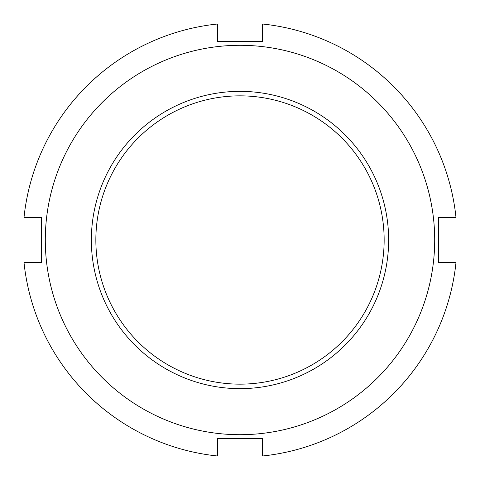 <?xml version="1.0" encoding="UTF-8"?>
<svg xmlns="http://www.w3.org/2000/svg" width="480" height="480" viewBox="0 0 480 480"><rect width="100%" height="100%" fill="white"/><g stroke="black" fill="none" stroke-linecap="round" stroke-linejoin="round"><path stroke-width="0.72" d="M388.644 240A148.644 148.644 0 0 1 240 388.644A148.644 148.644 0 0 1 91.356 240A148.644 148.644 0 0 1 240 91.356A148.644 148.644 0 0 1 388.644 240M95.85 240A144.15 144.15 0 0 0 240 384.15A144.15 144.15 0 0 0 384.15 240A144.15 144.15 0 0 0 240 95.85A144.15 144.15 0 0 0 95.85 240M434.7 240A194.7 194.7 0 0 0 240 45.3A194.7 194.7 0 0 0 45.3 240A194.7 194.7 0 0 0 240 434.7A194.7 194.7 0 0 0 434.7 240M438.444 217.536L438.444 262.464L456 262.464A217.164 217.164 0 0 1 262.464 456L262.464 438.444L217.536 438.444L217.536 456A217.164 217.164 0 0 1 24 262.464L41.556 262.464L41.556 217.536L24 217.536A217.164 217.164 0 0 1 217.536 24L217.536 41.556L262.464 41.556L262.464 24A217.164 217.164 0 0 1 456 217.536L438.444 217.536"/></g></svg>
